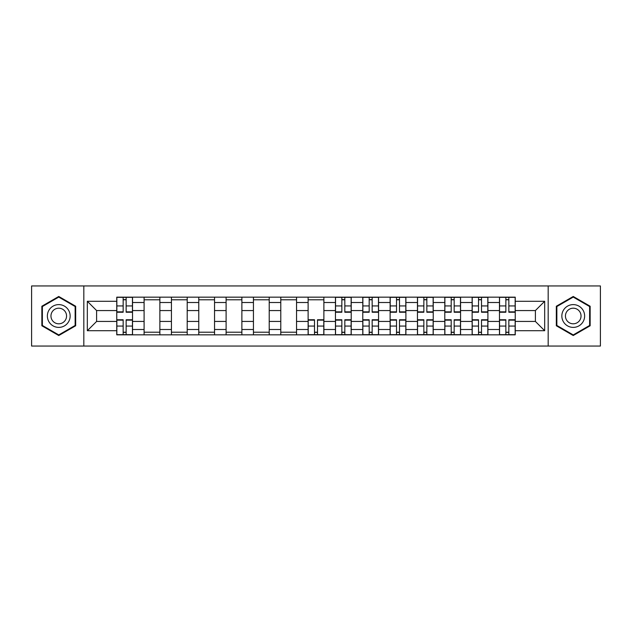 <?xml version="1.0" encoding="UTF-8"?>
<svg xmlns="http://www.w3.org/2000/svg" width="632" height="632" viewBox="0 0 632 632"><rect width="100%" height="100%" fill="white"/><g stroke="black" fill="none" stroke-linecap="round" stroke-linejoin="round"><path stroke-width="0.95" d="M548.181 346.052L600.4 346.052L600.4 285.948L31.6 285.948L31.6 346.052L548.181 346.052L548.181 285.948M144.096 334.834L144.096 302.507L132.53 302.507L132.53 334.834M132.53 302.507L132.53 297.166M144.096 302.507L144.096 297.166M159.872 297.166L159.872 334.834M171.438 334.834L171.438 297.166M187.206 297.166L187.206 334.834M198.772 334.834L198.772 297.166M214.54 297.166L214.54 334.834M226.106 334.834L226.106 297.166M241.874 297.166L241.874 334.834M253.44 334.834L253.44 297.166M269.216 297.166L269.216 334.834M280.782 334.834L280.782 297.166M296.55 297.166L296.55 334.834M308.116 334.834L308.116 297.166M323.884 297.166L323.884 334.834M335.45 334.834L335.45 297.166M351.218 297.166L351.218 334.834M362.784 334.834L362.784 297.166M378.56 297.166L378.56 334.834M390.126 334.834L390.126 297.166M405.894 297.166L405.894 334.834M417.46 334.834L417.46 297.166M433.228 297.166L433.228 334.834M444.794 334.834L444.794 297.166M460.562 297.166L460.562 334.834M472.128 334.834L472.128 297.166M487.904 297.166L487.904 334.834M499.47 334.834L499.47 297.166M499.47 321.435L487.904 321.435M472.128 321.435L460.562 321.435M444.794 321.435L433.228 321.435M417.46 321.435L405.894 321.435M390.126 321.435L378.56 321.435M362.784 321.435L351.218 321.435M335.45 321.435L323.884 321.435M308.116 321.435L296.55 321.435M280.782 321.435L269.216 321.435M253.44 321.435L241.874 321.435M226.106 321.435L214.54 321.435M198.772 321.435L187.206 321.435M171.438 321.435L159.872 321.435M144.096 321.435L132.53 321.435M499.47 310.565L487.904 310.565M472.128 310.565L460.562 310.565M444.794 310.565L433.228 310.565M417.46 310.565L405.894 310.565M390.126 310.565L378.56 310.565M362.784 310.565L351.218 310.565M335.45 310.565L323.884 310.565M308.116 310.565L296.55 310.565M280.782 310.565L269.216 310.565M253.44 310.565L241.874 310.565M226.106 310.565L214.54 310.565M198.772 310.565L187.206 310.565M171.438 310.565L159.872 310.565M144.096 310.565L132.53 310.565M96.609 321.435L116.762 321.435L116.762 310.565L96.609 310.565L96.609 321.435L87.327 330.718L87.327 301.282L116.762 301.282L116.762 310.565M515.238 310.565L515.238 321.435L535.391 321.435L535.391 310.565L515.238 310.565L515.238 297.166L116.762 297.166L116.762 301.282M515.238 301.282L544.673 301.282L544.673 330.718L515.238 330.718L515.238 321.435M116.762 321.435L116.762 334.834L515.238 334.834L515.238 330.718M116.762 330.718L87.327 330.718M83.819 346.052L83.819 285.948M75.674 306.236L58.76 296.471L41.854 306.236L41.854 325.764L58.76 335.529L75.674 325.764L75.674 306.236M590.146 306.236L573.24 296.471L556.326 306.236L556.326 325.764L573.24 335.529L590.146 325.764L590.146 306.236M126.139 332.211L123.161 332.211M123.161 299.789L126.139 299.789M159.872 332.211L144.096 332.211M144.096 299.789L159.872 299.789M187.206 332.211L171.438 332.211M171.438 299.789L187.206 299.789M214.54 332.211L198.772 332.211M198.772 299.789L214.54 299.789M241.874 332.211L226.106 332.211M226.106 299.789L241.874 299.789M269.216 332.211L253.44 332.211M253.44 299.789L269.216 299.789M296.55 332.211L280.782 332.211M280.782 299.789L296.55 299.789M317.493 332.211L314.507 332.211M308.116 299.789L323.884 299.789M344.827 332.211L341.849 332.211M341.849 299.789L344.827 299.789M372.161 332.211L369.183 332.211M369.183 299.789L372.161 299.789M399.495 332.211L396.517 332.211M396.517 299.789L399.495 299.789M426.837 332.211L423.851 332.211M423.851 299.789L426.837 299.789M454.171 332.211L451.193 332.211M451.193 299.789L454.171 299.789M481.505 332.211L478.527 332.211M478.527 299.789L481.505 299.789M508.839 332.211L505.861 332.211M505.861 299.789L508.839 299.789M87.327 301.282L96.609 310.565M535.391 321.435L544.673 330.718M535.391 310.565L544.673 301.282M126.139 312.232L126.139 297.34L132.444 297.34L132.444 312.232L126.139 312.232M123.161 299.615L126.139 299.615M123.161 297.34L116.849 297.34L116.849 312.232L123.161 312.232L123.161 297.34L126.139 297.34M123.161 319.768L123.161 334.66L116.849 334.66L116.849 319.768L123.161 319.768M126.139 332.385L123.161 332.385M126.139 334.66L132.444 334.66L132.444 319.768L126.139 319.768L126.139 334.66L123.161 334.66M48.893 321.696A11.392 11.392 0 0 0 64.456 325.867A11.392 11.392 0 0 0 68.627 310.304A11.392 11.392 0 0 0 53.064 306.133A11.392 11.392 0 0 0 48.893 321.696M52.006 319.903A7.797 7.797 0 0 0 62.663 322.755A7.797 7.797 0 0 0 65.515 312.097A7.797 7.797 0 0 0 54.866 309.245A7.797 7.797 0 0 0 52.006 319.903M58.76 297.079L75.145 306.544L75.145 325.456L58.76 334.921L42.376 325.456L42.376 306.544L58.76 297.079M563.373 321.696A11.392 11.392 0 0 0 578.936 325.867A11.392 11.392 0 0 0 583.107 310.304A11.392 11.392 0 0 0 567.544 306.133A11.392 11.392 0 0 0 563.373 321.696M566.485 319.903A7.797 7.797 0 0 0 577.135 322.755A7.797 7.797 0 0 0 579.994 312.097A7.797 7.797 0 0 0 569.337 309.245A7.797 7.797 0 0 0 566.485 319.903M573.24 297.079L589.624 306.544L589.624 325.456L573.24 334.921L556.855 325.456L556.855 306.544L573.24 297.079M344.827 312.232L344.827 297.34L351.131 297.34L351.131 312.232L344.827 312.232M341.849 299.615L344.827 299.615M341.849 297.34L335.537 297.34L335.537 312.232L341.849 312.232L341.849 297.34L344.827 297.34M372.161 312.232L372.161 297.34L378.473 297.34L378.473 312.232L372.161 312.232M369.183 299.615L372.161 299.615M369.183 297.34L362.871 297.34L362.871 312.232L369.183 312.232L369.183 297.34L372.161 297.34M399.495 312.232L399.495 297.34L405.807 297.34L405.807 312.232L399.495 312.232M396.517 299.615L399.495 299.615M396.517 297.34L390.213 297.34L390.213 312.232L396.517 312.232L396.517 297.34L399.495 297.34M314.507 319.768L314.507 334.66L308.203 334.66L308.203 319.768L314.507 319.768M317.493 332.385L314.507 332.385M317.493 334.66L323.797 334.66L323.797 319.768L317.493 319.768L317.493 334.66L314.507 334.66M341.849 319.768L341.849 334.66L335.537 334.66L335.537 319.768L341.849 319.768M344.827 332.385L341.849 332.385M344.827 334.66L351.131 334.66L351.131 319.768L344.827 319.768L344.827 334.66L341.849 334.66M369.183 319.768L369.183 334.66L362.871 334.66L362.871 319.768L369.183 319.768M372.161 332.385L369.183 332.385M372.161 334.66L378.473 334.66L378.473 319.768L372.161 319.768L372.161 334.66L369.183 334.66M396.517 319.768L396.517 334.66L390.213 334.66L390.213 319.768L396.517 319.768M399.495 332.385L396.517 332.385M399.495 334.66L405.807 334.66L405.807 319.768L399.495 319.768L399.495 334.66L396.517 334.66M426.837 312.232L426.837 297.34L433.141 297.34L433.141 312.232L426.837 312.232M423.851 299.615L426.837 299.615M423.851 297.34L417.547 297.34L417.547 312.232L423.851 312.232L423.851 297.34L426.837 297.34M423.851 319.768L423.851 334.66L417.547 334.66L417.547 319.768L423.851 319.768M426.837 332.385L423.851 332.385M426.837 334.66L433.141 334.66L433.141 319.768L426.837 319.768L426.837 334.66L423.851 334.66M454.171 312.232L454.171 297.34L460.475 297.34L460.475 312.232L454.171 312.232M451.193 299.615L454.171 299.615M451.193 297.34L444.881 297.34L444.881 312.232L451.193 312.232L451.193 297.34L454.171 297.34M451.193 319.768L451.193 334.66L444.881 334.66L444.881 319.768L451.193 319.768M454.171 332.385L451.193 332.385M454.171 334.66L460.475 334.66L460.475 319.768L454.171 319.768L454.171 334.66L451.193 334.66M481.505 312.232L481.505 297.34L487.817 297.34L487.817 312.232L481.505 312.232M478.527 299.615L481.505 299.615M478.527 297.34L472.215 297.34L472.215 312.232L478.527 312.232L478.527 297.34L481.505 297.34M478.527 319.768L478.527 334.66L472.215 334.66L472.215 319.768L478.527 319.768M481.505 332.385L478.527 332.385M481.505 334.66L487.817 334.66L487.817 319.768L481.505 319.768L481.505 334.66L478.527 334.66M508.839 312.232L508.839 297.34L515.151 297.34L515.151 312.232L508.839 312.232M505.861 299.615L508.839 299.615M505.861 297.34L499.557 297.34L499.557 312.232L505.861 312.232L505.861 297.34L508.839 297.34M505.861 319.768L505.861 334.66L499.557 334.66L499.557 319.768L505.861 319.768M508.839 332.385L505.861 332.385M508.839 334.66L515.151 334.66L515.151 319.768L508.839 319.768L508.839 334.66L505.861 334.66M472.128 302.507L460.562 302.507M444.794 302.507L433.228 302.507M417.46 302.507L405.894 302.507M390.126 302.507L378.56 302.507M362.784 302.507L351.218 302.507M335.45 302.507L323.884 302.507M308.116 302.507L296.55 302.507M280.782 302.507L269.216 302.507M253.44 302.507L241.874 302.507M226.106 302.507L214.54 302.507M198.772 302.507L187.206 302.507M171.438 302.507L159.872 302.507M499.47 302.507L487.904 302.507M472.128 329.493L460.562 329.493M444.794 329.493L433.228 329.493M417.46 329.493L405.894 329.493M390.126 329.493L378.56 329.493M362.784 329.493L351.218 329.493M335.45 329.493L323.884 329.493M308.116 329.493L296.55 329.493M280.782 329.493L269.216 329.493M253.44 329.493L241.874 329.493M226.106 329.493L214.54 329.493M198.772 329.493L187.206 329.493M171.438 329.493L159.872 329.493M144.096 329.493L132.53 329.493M499.47 329.493L487.904 329.493M126.139 311.86L132.444 311.86M126.139 305.943L132.444 305.943M116.849 311.86L123.161 311.86M116.849 305.943L123.161 305.943M123.161 320.14L116.849 320.14M123.161 326.057L116.849 326.057M132.444 320.14L126.139 320.14M132.444 326.057L126.139 326.057M344.827 311.86L351.131 311.86M344.827 305.943L351.131 305.943M335.537 311.86L341.849 311.86M335.537 305.943L341.849 305.943M372.161 311.86L378.473 311.86M372.161 305.943L378.473 305.943M362.871 311.86L369.183 311.86M362.871 305.943L369.183 305.943M399.495 311.86L405.807 311.86M399.495 305.943L405.807 305.943M390.213 311.86L396.517 311.86M390.213 305.943L396.517 305.943M314.507 320.14L308.203 320.14M314.507 326.057L308.203 326.057M323.797 320.14L317.493 320.14M323.797 326.057L317.493 326.057M341.849 320.14L335.537 320.14M341.849 326.057L335.537 326.057M351.131 320.14L344.827 320.14M351.131 326.057L344.827 326.057M369.183 320.14L362.871 320.14M369.183 326.057L362.871 326.057M378.473 320.14L372.161 320.14M378.473 326.057L372.161 326.057M396.517 320.14L390.213 320.14M396.517 326.057L390.213 326.057M405.807 320.14L399.495 320.14M405.807 326.057L399.495 326.057M426.837 311.86L433.141 311.86M426.837 305.943L433.141 305.943M417.547 311.86L423.851 311.86M417.547 305.943L423.851 305.943M423.851 320.14L417.547 320.14M423.851 326.057L417.547 326.057M433.141 320.14L426.837 320.14M433.141 326.057L426.837 326.057M454.171 311.86L460.475 311.86M454.171 305.943L460.475 305.943M444.881 311.86L451.193 311.86M444.881 305.943L451.193 305.943M451.193 320.14L444.881 320.14M451.193 326.057L444.881 326.057M460.475 320.14L454.171 320.14M460.475 326.057L454.171 326.057M481.505 311.86L487.817 311.86M481.505 305.943L487.817 305.943M472.215 311.86L478.527 311.86M472.215 305.943L478.527 305.943M478.527 320.14L472.215 320.14M478.527 326.057L472.215 326.057M487.817 320.14L481.505 320.14M487.817 326.057L481.505 326.057M508.839 311.86L515.151 311.86M508.839 305.943L515.151 305.943M499.557 311.86L505.861 311.86M499.557 305.943L505.861 305.943M505.861 320.14L499.557 320.14M505.861 326.057L499.557 326.057M515.151 320.14L508.839 320.14M515.151 326.057L508.839 326.057"/></g></svg>
